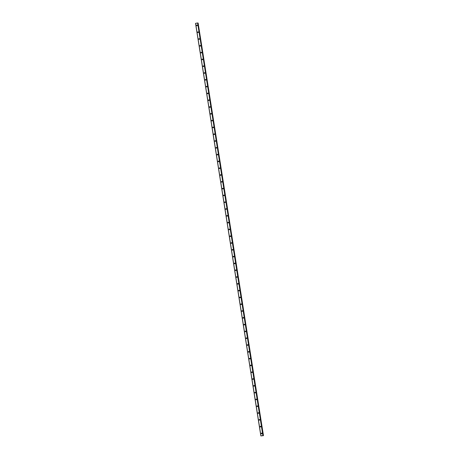<?xml version="1.0" encoding="UTF-8"?>
<svg xmlns="http://www.w3.org/2000/svg" width="459" height="459" viewBox="0 0 459 459"><rect width="100%" height="100%" fill="white"/><g stroke="black" fill="none" stroke-linecap="round" stroke-linejoin="round"><path stroke-width="0.69" d="M261.257 433.508A0.344 0.333 107.3 0 1 261.687 433.112A0.344 0.333 107.3 0 1 261.917 433.382A0.344 0.333 107.3 0 1 261.481 433.772A0.344 0.333 107.3 0 1 261.257 433.508M261.624 433.784A0.344 0.333 107.3 0 1 261.808 433.181M260.178 426.704A0.344 0.333 107.3 0 1 260.609 426.313A0.344 0.333 107.3 0 1 260.838 426.583A0.344 0.333 107.3 0 1 260.408 426.973A0.344 0.333 107.3 0 1 260.178 426.704M260.546 426.985A0.344 0.333 107.3 0 1 260.735 426.382M259.1 419.905A0.344 0.333 107.3 0 1 259.536 419.509A0.344 0.333 107.3 0 1 259.765 419.778A0.344 0.333 107.3 0 1 259.329 420.174A0.344 0.333 107.3 0 1 259.1 419.905M259.467 420.186A0.344 0.333 107.3 0 1 259.656 419.583M258.021 413.106A0.344 0.333 107.3 0 1 258.457 412.71A0.344 0.333 107.3 0 1 258.687 412.98A0.344 0.333 107.3 0 1 258.251 413.375A0.344 0.333 107.3 0 1 258.021 413.106M258.394 413.387A0.344 0.333 107.3 0 1 258.578 412.779M256.948 406.307A0.344 0.333 107.3 0 1 257.379 405.911A0.344 0.333 107.3 0 1 257.608 406.181A0.344 0.333 107.3 0 1 257.172 406.571A0.344 0.333 107.3 0 1 256.948 406.307M257.315 406.582A0.344 0.333 107.3 0 1 257.505 405.98M255.87 399.502A0.344 0.333 107.3 0 1 256.306 399.112A0.344 0.333 107.3 0 1 256.529 399.376A0.344 0.333 107.3 0 1 256.099 399.772A0.344 0.333 107.3 0 1 255.87 399.502M256.237 399.783A0.344 0.333 107.3 0 1 256.426 399.181M254.791 392.703A0.344 0.333 107.3 0 1 255.227 392.307A0.344 0.333 107.3 0 1 255.456 392.577A0.344 0.333 107.3 0 1 255.02 392.973A0.344 0.333 107.3 0 1 254.791 392.703M255.158 392.984A0.344 0.333 107.3 0 1 255.347 392.382M253.712 385.904A0.344 0.333 107.3 0 1 254.148 385.508A0.344 0.333 107.3 0 1 254.378 385.778A0.344 0.333 107.3 0 1 253.942 386.174A0.344 0.333 107.3 0 1 253.712 385.904M254.085 386.185A0.344 0.333 107.3 0 1 254.269 385.577M252.639 379.1A0.344 0.333 107.3 0 1 253.07 378.709A0.344 0.333 107.3 0 1 253.299 378.979A0.344 0.333 107.3 0 1 252.863 379.369A0.344 0.333 107.3 0 1 252.639 379.1M253.007 379.381A0.344 0.333 107.3 0 1 253.196 378.778M251.561 372.301A0.344 0.333 107.3 0 1 251.997 371.91A0.344 0.333 107.3 0 1 252.221 372.174A0.344 0.333 107.3 0 1 251.79 372.57A0.344 0.333 107.3 0 1 251.561 372.301M251.928 372.582A0.344 0.333 107.3 0 1 252.117 371.979M250.482 365.502A0.344 0.333 107.3 0 1 250.918 365.106A0.344 0.333 107.3 0 1 251.148 365.375A0.344 0.333 107.3 0 1 250.712 365.771A0.344 0.333 107.3 0 1 250.482 365.502M250.849 365.783A0.344 0.333 107.3 0 1 251.039 365.18M249.409 358.703A0.344 0.333 107.3 0 1 249.839 358.307A0.344 0.333 107.3 0 1 250.069 358.577A0.344 0.333 107.3 0 1 249.633 358.967A0.344 0.333 107.3 0 1 249.409 358.703M249.776 358.984A0.344 0.333 107.3 0 1 249.96 358.376M248.33 351.898A0.344 0.333 107.3 0 1 248.761 351.508A0.344 0.333 107.3 0 1 248.99 351.778A0.344 0.333 107.3 0 1 248.56 352.168A0.344 0.333 107.3 0 1 248.33 351.898M248.698 352.179A0.344 0.333 107.3 0 1 248.887 351.577M247.252 345.099A0.344 0.333 107.3 0 1 247.688 344.709A0.344 0.333 107.3 0 1 247.917 344.973A0.344 0.333 107.3 0 1 247.481 345.369A0.344 0.333 107.3 0 1 247.252 345.099M247.619 345.38A0.344 0.333 107.3 0 1 247.808 344.778M246.173 338.3A0.344 0.333 107.3 0 1 246.609 337.904A0.344 0.333 107.3 0 1 246.839 338.174A0.344 0.333 107.3 0 1 246.403 338.57A0.344 0.333 107.3 0 1 246.173 338.3M246.546 338.581A0.344 0.333 107.3 0 1 246.73 337.973M245.1 331.501A0.344 0.333 107.3 0 1 245.531 331.105A0.344 0.333 107.3 0 1 245.76 331.375A0.344 0.333 107.3 0 1 245.324 331.765A0.344 0.333 107.3 0 1 245.1 331.501M245.467 331.777A0.344 0.333 107.3 0 1 245.657 331.174M244.022 324.697A0.344 0.333 107.3 0 1 244.458 324.306A0.344 0.333 107.3 0 1 244.681 324.576A0.344 0.333 107.3 0 1 244.251 324.966A0.344 0.333 107.3 0 1 244.022 324.697M244.389 324.978A0.344 0.333 107.3 0 1 244.578 324.375M242.943 317.898A0.344 0.333 107.3 0 1 243.379 317.502A0.344 0.333 107.3 0 1 243.609 317.771A0.344 0.333 107.3 0 1 243.172 318.167A0.344 0.333 107.3 0 1 242.943 317.898M243.31 318.179A0.344 0.333 107.3 0 1 243.499 317.576M241.864 311.099A0.344 0.333 107.3 0 1 242.3 310.703A0.344 0.333 107.3 0 1 242.53 310.972A0.344 0.333 107.3 0 1 242.094 311.368A0.344 0.333 107.3 0 1 241.864 311.099M242.237 311.38A0.344 0.333 107.3 0 1 242.421 310.772M240.791 304.3A0.344 0.333 107.3 0 1 241.222 303.904A0.344 0.333 107.3 0 1 241.451 304.174A0.344 0.333 107.3 0 1 241.015 304.564A0.344 0.333 107.3 0 1 240.791 304.3M241.159 304.575A0.344 0.333 107.3 0 1 241.348 303.973M239.713 297.495A0.344 0.333 107.3 0 1 240.149 297.105A0.344 0.333 107.3 0 1 240.373 297.375A0.344 0.333 107.3 0 1 239.942 297.765A0.344 0.333 107.3 0 1 239.713 297.495M240.08 297.776A0.344 0.333 107.3 0 1 240.269 297.174M238.634 290.696A0.344 0.333 107.3 0 1 239.07 290.3A0.344 0.333 107.3 0 1 239.3 290.57A0.344 0.333 107.3 0 1 238.864 290.966A0.344 0.333 107.3 0 1 238.634 290.696M239.001 290.977A0.344 0.333 107.3 0 1 239.191 290.375M237.561 283.897A0.344 0.333 107.3 0 1 237.992 283.501A0.344 0.333 107.3 0 1 238.221 283.771A0.344 0.333 107.3 0 1 237.785 284.167A0.344 0.333 107.3 0 1 237.561 283.897M237.928 284.178A0.344 0.333 107.3 0 1 238.112 283.57M236.483 277.093A0.344 0.333 107.3 0 1 236.913 276.702A0.344 0.333 107.3 0 1 237.142 276.972A0.344 0.333 107.3 0 1 236.712 277.362A0.344 0.333 107.3 0 1 236.483 277.093M236.85 277.374A0.344 0.333 107.3 0 1 237.039 276.771M235.404 270.294A0.344 0.333 107.3 0 1 235.84 269.903A0.344 0.333 107.3 0 1 236.069 270.167A0.344 0.333 107.3 0 1 235.633 270.563A0.344 0.333 107.3 0 1 235.404 270.294M235.771 270.575A0.344 0.333 107.3 0 1 235.96 269.972M234.325 263.495A0.344 0.333 107.3 0 1 234.761 263.099A0.344 0.333 107.3 0 1 234.991 263.368A0.344 0.333 107.3 0 1 234.555 263.764A0.344 0.333 107.3 0 1 234.325 263.495M234.698 263.776A0.344 0.333 107.3 0 1 234.882 263.173M233.252 256.696A0.344 0.333 107.3 0 1 233.683 256.3A0.344 0.333 107.3 0 1 233.912 256.57A0.344 0.333 107.3 0 1 233.476 256.965A0.344 0.333 107.3 0 1 233.252 256.696M233.62 256.977A0.344 0.333 107.3 0 1 233.809 256.369M232.174 249.891A0.344 0.333 107.3 0 1 232.61 249.501A0.344 0.333 107.3 0 1 232.833 249.771A0.344 0.333 107.3 0 1 232.403 250.161A0.344 0.333 107.3 0 1 232.174 249.891M232.541 250.172A0.344 0.333 107.3 0 1 232.73 249.57M231.095 243.092A0.344 0.333 107.3 0 1 231.531 242.702A0.344 0.333 107.3 0 1 231.761 242.966A0.344 0.333 107.3 0 1 231.325 243.362A0.344 0.333 107.3 0 1 231.095 243.092M231.462 243.373A0.344 0.333 107.3 0 1 231.652 242.771M230.016 236.293A0.344 0.333 107.3 0 1 230.452 235.897A0.344 0.333 107.3 0 1 230.682 236.167A0.344 0.333 107.3 0 1 230.246 236.563A0.344 0.333 107.3 0 1 230.016 236.293M230.389 236.574A0.344 0.333 107.3 0 1 230.573 235.966M228.943 229.494A0.344 0.333 107.3 0 1 229.374 229.098A0.344 0.333 107.3 0 1 229.603 229.368A0.344 0.333 107.3 0 1 229.167 229.758A0.344 0.333 107.3 0 1 228.943 229.494M229.311 229.77A0.344 0.333 107.3 0 1 229.5 229.167M227.865 222.69A0.344 0.333 107.3 0 1 228.301 222.299A0.344 0.333 107.3 0 1 228.525 222.569A0.344 0.333 107.3 0 1 228.094 222.959A0.344 0.333 107.3 0 1 227.865 222.69M228.232 222.971A0.344 0.333 107.3 0 1 228.421 222.368M226.786 215.891A0.344 0.333 107.3 0 1 227.222 215.495A0.344 0.333 107.3 0 1 227.452 215.764A0.344 0.333 107.3 0 1 227.016 216.16A0.344 0.333 107.3 0 1 226.786 215.891M227.153 216.172A0.344 0.333 107.3 0 1 227.343 215.569M225.713 209.092A0.344 0.333 107.3 0 1 226.144 208.696A0.344 0.333 107.3 0 1 226.373 208.965A0.344 0.333 107.3 0 1 225.937 209.361A0.344 0.333 107.3 0 1 225.713 209.092M226.08 209.373A0.344 0.333 107.3 0 1 226.264 208.765M224.635 202.293A0.344 0.333 107.3 0 1 225.065 201.897A0.344 0.333 107.3 0 1 225.294 202.167A0.344 0.333 107.3 0 1 224.864 202.557A0.344 0.333 107.3 0 1 224.635 202.293M225.002 202.568A0.344 0.333 107.3 0 1 225.191 201.966M223.556 195.488A0.344 0.333 107.3 0 1 223.992 195.098A0.344 0.333 107.3 0 1 224.221 195.368A0.344 0.333 107.3 0 1 223.785 195.758A0.344 0.333 107.3 0 1 223.556 195.488M223.923 195.769A0.344 0.333 107.3 0 1 224.112 195.167M222.477 188.689A0.344 0.333 107.3 0 1 222.913 188.293A0.344 0.333 107.3 0 1 223.143 188.563A0.344 0.333 107.3 0 1 222.707 188.959A0.344 0.333 107.3 0 1 222.477 188.689M222.85 188.97A0.344 0.333 107.3 0 1 223.034 188.368M221.404 181.89A0.344 0.333 107.3 0 1 221.835 181.494A0.344 0.333 107.3 0 1 222.064 181.764A0.344 0.333 107.3 0 1 221.628 182.16A0.344 0.333 107.3 0 1 221.404 181.89M221.772 182.171A0.344 0.333 107.3 0 1 221.961 181.563M220.326 175.091A0.344 0.333 107.3 0 1 220.762 174.695A0.344 0.333 107.3 0 1 220.986 174.965A0.344 0.333 107.3 0 1 220.555 175.355A0.344 0.333 107.3 0 1 220.326 175.091M220.693 175.367A0.344 0.333 107.3 0 1 220.882 174.764M219.247 168.287A0.344 0.333 107.3 0 1 219.683 167.896A0.344 0.333 107.3 0 1 219.913 168.16A0.344 0.333 107.3 0 1 219.477 168.556A0.344 0.333 107.3 0 1 219.247 168.287M219.614 168.568A0.344 0.333 107.3 0 1 219.804 167.965M218.168 161.488A0.344 0.333 107.3 0 1 218.604 161.092A0.344 0.333 107.3 0 1 218.834 161.361A0.344 0.333 107.3 0 1 218.398 161.757A0.344 0.333 107.3 0 1 218.168 161.488M218.541 161.769A0.344 0.333 107.3 0 1 218.725 161.166M217.096 154.689A0.344 0.333 107.3 0 1 217.526 154.293A0.344 0.333 107.3 0 1 217.755 154.563A0.344 0.333 107.3 0 1 217.319 154.958A0.344 0.333 107.3 0 1 217.096 154.689M217.463 154.97A0.344 0.333 107.3 0 1 217.652 154.362M216.017 147.884A0.344 0.333 107.3 0 1 216.453 147.494A0.344 0.333 107.3 0 1 216.677 147.764A0.344 0.333 107.3 0 1 216.246 148.154A0.344 0.333 107.3 0 1 216.017 147.884M216.384 148.165A0.344 0.333 107.3 0 1 216.573 147.563M214.938 141.085A0.344 0.333 107.3 0 1 215.374 140.695A0.344 0.333 107.3 0 1 215.604 140.959A0.344 0.333 107.3 0 1 215.168 141.355A0.344 0.333 107.3 0 1 214.938 141.085M215.305 141.366A0.344 0.333 107.3 0 1 215.495 140.764M213.865 134.286A0.344 0.333 107.3 0 1 214.296 133.89A0.344 0.333 107.3 0 1 214.525 134.16A0.344 0.333 107.3 0 1 214.089 134.556A0.344 0.333 107.3 0 1 213.865 134.286M214.233 134.567A0.344 0.333 107.3 0 1 214.416 133.959M212.787 127.487A0.344 0.333 107.3 0 1 213.217 127.091A0.344 0.333 107.3 0 1 213.446 127.361A0.344 0.333 107.3 0 1 213.016 127.751A0.344 0.333 107.3 0 1 212.787 127.487M213.154 127.763A0.344 0.333 107.3 0 1 213.343 127.16M211.708 120.683A0.344 0.333 107.3 0 1 212.144 120.292A0.344 0.333 107.3 0 1 212.374 120.562A0.344 0.333 107.3 0 1 211.938 120.952A0.344 0.333 107.3 0 1 211.708 120.683M212.075 120.964A0.344 0.333 107.3 0 1 212.265 120.361M210.629 113.884A0.344 0.333 107.3 0 1 211.065 113.493A0.344 0.333 107.3 0 1 211.295 113.757A0.344 0.333 107.3 0 1 210.859 114.153A0.344 0.333 107.3 0 1 210.629 113.884M211.002 114.165A0.344 0.333 107.3 0 1 211.186 113.562M209.556 107.085A0.344 0.333 107.3 0 1 209.987 106.689A0.344 0.333 107.3 0 1 210.216 106.958A0.344 0.333 107.3 0 1 209.78 107.354A0.344 0.333 107.3 0 1 209.556 107.085M209.924 107.366A0.344 0.333 107.3 0 1 210.113 106.758M208.478 100.286A0.344 0.333 107.3 0 1 208.914 99.89A0.344 0.333 107.3 0 1 209.138 100.16A0.344 0.333 107.3 0 1 208.707 100.55A0.344 0.333 107.3 0 1 208.478 100.286M208.845 100.561A0.344 0.333 107.3 0 1 209.034 99.959M207.399 93.481A0.344 0.333 107.3 0 1 207.835 93.091A0.344 0.333 107.3 0 1 208.065 93.361A0.344 0.333 107.3 0 1 207.629 93.751A0.344 0.333 107.3 0 1 207.399 93.481M207.766 93.762A0.344 0.333 107.3 0 1 207.956 93.16M206.321 86.682A0.344 0.333 107.3 0 1 206.757 86.286A0.344 0.333 107.3 0 1 206.986 86.556A0.344 0.333 107.3 0 1 206.55 86.952A0.344 0.333 107.3 0 1 206.321 86.682M206.693 86.963A0.344 0.333 107.3 0 1 206.877 86.361M205.248 79.883A0.344 0.333 107.3 0 1 205.678 79.487A0.344 0.333 107.3 0 1 205.907 79.757A0.344 0.333 107.3 0 1 205.471 80.153A0.344 0.333 107.3 0 1 205.248 79.883M205.615 80.164A0.344 0.333 107.3 0 1 205.804 79.556M204.169 73.084A0.344 0.333 107.3 0 1 204.605 72.688A0.344 0.333 107.3 0 1 204.829 72.958A0.344 0.333 107.3 0 1 204.398 73.348A0.344 0.333 107.3 0 1 204.169 73.084M204.536 73.36A0.344 0.333 107.3 0 1 204.725 72.757M203.09 66.28A0.344 0.333 107.3 0 1 203.526 65.889A0.344 0.333 107.3 0 1 203.756 66.153A0.344 0.333 107.3 0 1 203.32 66.549A0.344 0.333 107.3 0 1 203.09 66.28M203.457 66.561A0.344 0.333 107.3 0 1 203.647 65.958M202.017 59.481A0.344 0.333 107.3 0 1 202.448 59.085A0.344 0.333 107.3 0 1 202.677 59.354A0.344 0.333 107.3 0 1 202.241 59.75A0.344 0.333 107.3 0 1 202.017 59.481M202.385 59.762A0.344 0.333 107.3 0 1 202.568 59.159M200.939 52.682A0.344 0.333 107.3 0 1 201.369 52.286A0.344 0.333 107.3 0 1 201.599 52.555A0.344 0.333 107.3 0 1 201.168 52.951A0.344 0.333 107.3 0 1 200.939 52.682M201.306 52.963A0.344 0.333 107.3 0 1 201.495 52.355M199.86 45.877A0.344 0.333 107.3 0 1 200.296 45.487A0.344 0.333 107.3 0 1 200.526 45.757A0.344 0.333 107.3 0 1 200.09 46.147A0.344 0.333 107.3 0 1 199.86 45.877M200.227 46.158A0.344 0.333 107.3 0 1 200.417 45.556M198.781 39.078A0.344 0.333 107.3 0 1 199.217 38.688A0.344 0.333 107.3 0 1 199.447 38.952A0.344 0.333 107.3 0 1 199.011 39.348A0.344 0.333 107.3 0 1 198.781 39.078M199.154 39.359A0.344 0.333 107.3 0 1 199.338 38.757M197.709 32.279A0.344 0.333 107.3 0 1 198.139 31.883A0.344 0.333 107.3 0 1 198.368 32.153A0.344 0.333 107.3 0 1 197.932 32.549A0.344 0.333 107.3 0 1 197.709 32.279M198.076 32.56A0.344 0.333 107.3 0 1 198.265 31.958M196.63 25.48A0.344 0.333 107.3 0 1 197.066 25.084A0.344 0.333 107.3 0 1 197.29 25.354A0.344 0.333 107.3 0 1 196.859 25.75A0.344 0.333 107.3 0 1 196.63 25.48M196.997 25.761A0.344 0.333 107.3 0 1 197.186 25.153M196.917 25.647A0.551 0.528 107.3 0 1 197.054 25.199M197.995 32.446A0.551 0.528 107.3 0 1 198.133 32.004M199.068 39.245A0.551 0.528 107.3 0 1 199.206 38.803M200.147 46.049A0.551 0.528 107.3 0 1 200.285 45.602M201.226 52.848A0.551 0.528 107.3 0 1 201.363 52.406M202.304 59.647A0.551 0.528 107.3 0 1 202.442 59.205M203.377 66.446A0.551 0.528 107.3 0 1 203.515 66.004M204.456 73.251A0.551 0.528 107.3 0 1 204.594 72.803M205.534 80.05A0.551 0.528 107.3 0 1 205.672 79.608M206.607 86.849A0.551 0.528 107.3 0 1 206.751 86.407M207.686 93.647A0.551 0.528 107.3 0 1 207.824 93.206M208.765 100.452A0.551 0.528 107.3 0 1 208.902 100.005M209.843 107.251A0.551 0.528 107.3 0 1 209.981 106.809M210.916 114.05A0.551 0.528 107.3 0 1 211.054 113.608M211.995 120.855A0.551 0.528 107.3 0 1 212.133 120.407M213.074 127.654A0.551 0.528 107.3 0 1 213.211 127.206M214.152 134.453A0.551 0.528 107.3 0 1 214.29 134.011M215.225 141.252A0.551 0.528 107.3 0 1 215.363 140.81M216.304 148.056A0.551 0.528 107.3 0 1 216.441 147.609M217.382 154.855A0.551 0.528 107.3 0 1 217.52 154.413M218.455 161.654A0.551 0.528 107.3 0 1 218.599 161.212M219.534 168.453A0.551 0.528 107.3 0 1 219.672 168.011M220.613 175.258A0.551 0.528 107.3 0 1 220.75 174.81M221.691 182.057A0.551 0.528 107.3 0 1 221.829 181.615M222.764 188.856A0.551 0.528 107.3 0 1 222.902 188.414M223.843 195.654A0.551 0.528 107.3 0 1 223.981 195.213M224.921 202.459A0.551 0.528 107.3 0 1 225.059 202.012M226 209.258A0.551 0.528 107.3 0 1 226.138 208.816M227.073 216.057A0.551 0.528 107.3 0 1 227.211 215.615M228.152 222.856A0.551 0.528 107.3 0 1 228.289 222.414M229.23 229.661A0.551 0.528 107.3 0 1 229.368 229.213M230.303 236.46A0.551 0.528 107.3 0 1 230.447 236.018M231.382 243.259A0.551 0.528 107.3 0 1 231.52 242.817M232.461 250.063A0.551 0.528 107.3 0 1 232.598 249.616M233.539 256.862A0.551 0.528 107.3 0 1 233.677 256.415M234.612 263.661A0.551 0.528 107.3 0 1 234.75 263.219M235.691 270.46A0.551 0.528 107.3 0 1 235.828 270.018M236.769 277.265A0.551 0.528 107.3 0 1 236.907 276.817M237.848 284.064A0.551 0.528 107.3 0 1 237.986 283.622M238.921 290.863A0.551 0.528 107.3 0 1 239.059 290.421M240 297.661A0.551 0.528 107.3 0 1 240.137 297.22M241.078 304.466A0.551 0.528 107.3 0 1 241.216 304.019M242.151 311.265A0.551 0.528 107.3 0 1 242.295 310.823M243.23 318.064A0.551 0.528 107.3 0 1 243.368 317.622M244.308 324.863A0.551 0.528 107.3 0 1 244.446 324.421M245.387 331.668A0.551 0.528 107.3 0 1 245.525 331.22M246.46 338.467A0.551 0.528 107.3 0 1 246.598 338.025M247.539 345.266A0.551 0.528 107.3 0 1 247.676 344.824M248.617 352.07A0.551 0.528 107.3 0 1 248.755 351.623M249.696 358.869A0.551 0.528 107.3 0 1 249.834 358.422M250.769 365.668A0.551 0.528 107.3 0 1 250.907 365.226M251.848 372.467A0.551 0.528 107.3 0 1 251.985 372.025M252.926 379.272A0.551 0.528 107.3 0 1 253.064 378.824M253.999 386.071A0.551 0.528 107.3 0 1 254.143 385.629M255.078 392.87A0.551 0.528 107.3 0 1 255.215 392.428M256.156 399.669A0.551 0.528 107.3 0 1 256.294 399.227M257.235 406.473A0.551 0.528 107.3 0 1 257.373 406.026M258.308 413.272A0.551 0.528 107.3 0 1 258.446 412.83M259.387 420.071A0.551 0.528 107.3 0 1 259.524 419.629M260.465 426.87A0.551 0.528 107.3 0 1 260.603 426.428M261.544 433.675A0.551 0.528 107.3 0 1 261.682 433.227M260.867 435.93L195.528 23.369L197.594 22.961L262.898 435.643L263.472 435.631L260.867 435.93L263.156 435.534L197.818 22.979M197.835 23.088L263.357 435.631M263.472 435.631L198.018 23.07M262.215 435.763L262.531 435.752M263.466 435.643L198.133 23.076M197.737 22.95L263.076 435.511M197.594 22.961L262.938 435.522M195.609 23.334L260.953 435.895M263.414 435.625L198.07 23.065L263.391 435.625M198.099 23.065L263.443 435.625"/></g></svg>
